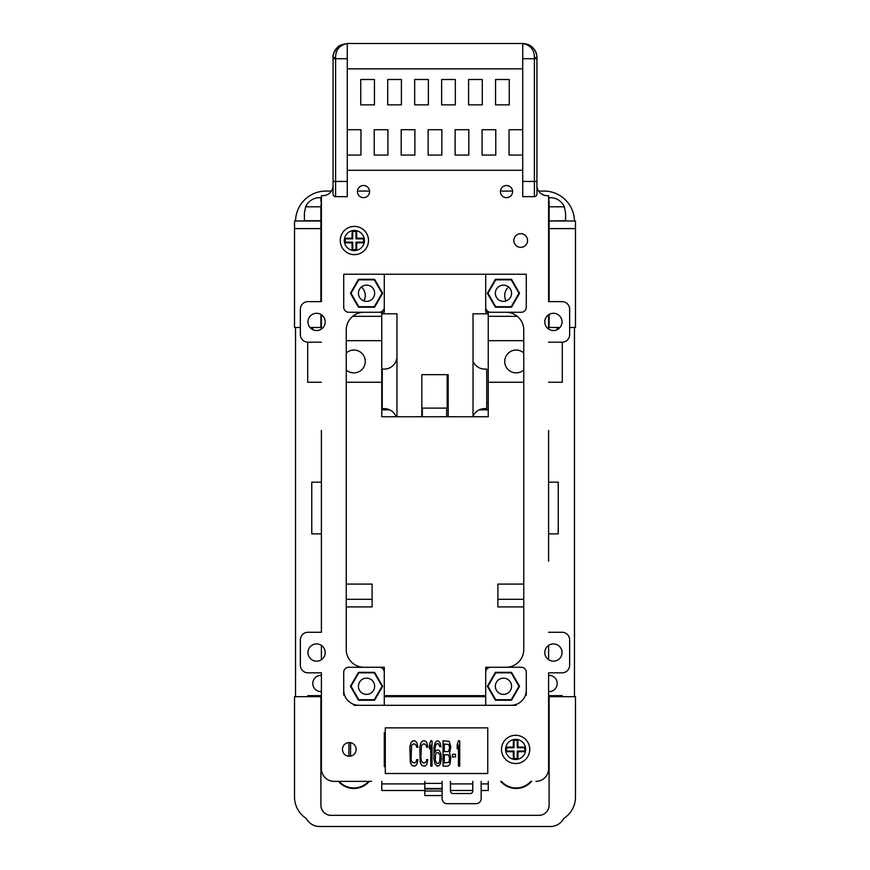 <?xml version="1.0" encoding="UTF-8"?>
<svg xmlns="http://www.w3.org/2000/svg" width="870" height="870" viewBox="0 0 870 870"><rect width="100%" height="100%" fill="white"/><g stroke="black" fill="none" stroke-linecap="round" stroke-linejoin="round"><path stroke-width="1.3" d="M321.4 768.688L321.4 672.836L321.4 768.688A12.68 12.68 0 0 0 334.08 781.369L371.61 781.369M321.4 659.71L321.4 645.409M321.4 672.836L307.969 672.836A7.602 7.602 0 0 1 300.357 665.235L300.357 639.874A7.602 7.602 0 0 1 307.969 632.272L321.4 632.272L321.4 561.259M321.4 430.454L321.4 632.272M321.4 329.056L321.4 314.766M321.4 342.193L307.969 342.193A7.602 7.602 0 0 1 300.357 334.591L300.357 309.231A7.602 7.602 0 0 1 307.969 301.629L321.4 301.629L321.4 213.389M548.6 561.259L548.6 430.454M548.6 645.409L548.6 659.71M548.6 672.836L548.6 768.688L548.6 672.836L562.031 672.836A7.602 7.602 0 0 0 569.643 665.235L569.643 639.874A7.602 7.602 0 0 0 562.031 632.272L548.6 632.272M548.6 213.389L548.6 301.629L548.6 195.641L547.078 195.641A10.146 10.146 0 0 1 536.931 185.495M548.6 314.766L548.6 329.056M526.285 279.313L526.285 307.208L526.285 274.246L485.71 274.246L485.71 312.276L508.537 312.276M516.138 705.298L511.071 705.298A15.214 15.214 0 0 0 526.285 690.084L526.285 695.152M343.715 695.152L343.715 690.084A15.214 15.214 0 0 0 358.929 705.298L353.862 705.298M361.463 312.276L384.29 312.276L384.29 274.246L343.715 274.246L343.715 307.208L343.715 279.313M526.285 690.084L526.285 672.336A5.068 5.068 0 0 0 521.206 667.268L490.789 667.268A5.068 5.068 0 0 0 485.71 672.336L485.71 705.298L485.71 667.268L508.537 667.268M361.463 667.268L384.29 667.268L384.29 705.298L384.29 672.336A5.068 5.068 0 0 0 379.211 667.268L348.794 667.268A5.068 5.068 0 0 0 343.715 672.336L343.715 690.084M548.6 696.674L575.472 696.674L575.472 797.05A25.36 25.36 0 0 1 563.825 818.387A15.214 15.214 0 0 1 550.373 826.5L319.627 826.5A15.214 15.214 0 0 1 306.175 818.387A25.36 25.36 0 0 1 294.528 797.05L294.528 696.674L321.4 696.674M384.29 696.674L485.71 696.674M442.101 781.369L442.101 798.606A5.068 5.068 0 0 0 447.169 803.684L476.075 803.684A5.068 5.068 0 0 0 481.153 798.606L481.153 781.369M450.464 781.369L450.464 791.004A2.534 2.534 0 0 0 452.998 793.538L470.246 793.538A2.534 2.534 0 0 0 472.78 791.004L472.78 781.369M366.542 694.39A8.113 8.113 0 0 1 358.429 686.278A8.113 8.113 0 0 1 366.542 678.165A8.113 8.113 0 0 1 374.655 686.278A8.113 8.113 0 0 1 366.542 694.39M358.777 672.836L351.023 686.278L358.777 699.719L374.296 699.719L382.06 686.278L374.296 672.836L358.777 672.836M358.483 279.313L350.436 293.255L358.483 307.208L374.589 307.208L382.637 293.255L374.589 279.313L358.483 279.313M358.929 705.298L511.071 705.298M358.483 672.336L350.436 686.278L358.483 700.23L374.589 700.23L382.637 686.278L374.589 672.336L358.483 672.336M343.715 307.208A5.068 5.068 0 0 0 348.794 312.276L379.211 312.276A5.068 5.068 0 0 0 384.29 307.208L384.29 274.246L485.71 274.246L485.71 307.208A5.068 5.068 0 0 0 490.789 312.276L521.206 312.276A5.068 5.068 0 0 0 526.285 307.208M511.516 279.313L495.411 279.313L487.363 293.255L495.411 307.208L511.516 307.208L519.564 293.255L511.516 279.313M511.516 672.336L495.411 672.336L487.363 686.278L495.411 700.23L511.516 700.23L519.564 686.278L511.516 672.336M522.729 58.714L522.729 196.653L534.397 196.653A2.534 2.534 0 0 0 536.931 194.119L536.931 57.703C536.888 49.905 532.157 45.164 522.729 43.5C530.472 45.142 534.365 49.807 534.397 57.496L534.397 58.714L522.729 58.714L522.729 43.5L347.271 43.5L347.271 58.714L335.603 58.714L335.603 181.438L347.271 181.438L347.271 58.714M535.92 781.369A12.68 12.68 0 0 0 548.6 768.688M333.069 185.495A10.146 10.146 0 0 1 322.922 195.641L321.4 195.641L321.4 301.629M333.069 181.438L335.603 181.438L335.603 196.653A2.534 2.534 0 0 1 333.069 194.119L333.069 57.703L333.069 58.714L335.603 58.714L335.603 57.496L333.069 57.703C333.09 49.916 337.821 45.186 347.271 43.5C339.507 45.164 335.624 49.829 335.603 57.496M548.6 301.629L562.031 301.629A7.602 7.602 0 0 1 569.643 309.231L569.643 334.591A7.602 7.602 0 0 1 562.031 342.193L548.6 342.193M316.582 313.287A8.624 8.624 0 0 1 325.206 321.911A8.624 8.624 0 0 1 316.582 330.535A8.624 8.624 0 0 1 307.969 321.911A8.624 8.624 0 0 1 316.582 313.287M316.582 643.93A8.624 8.624 0 0 1 325.206 652.554A8.624 8.624 0 0 1 316.582 661.178A8.624 8.624 0 0 1 307.969 652.554A8.624 8.624 0 0 1 316.582 643.93M553.418 330.535A8.624 8.624 0 0 1 544.794 321.911A8.624 8.624 0 0 1 553.418 313.287A8.624 8.624 0 0 1 562.031 321.911A8.624 8.624 0 0 1 553.418 330.535M505.992 312.276A17.748 17.748 0 0 1 523.751 330.024L523.751 649.509A17.748 17.748 0 0 1 505.992 667.268M364.008 667.268A17.748 17.748 0 0 1 346.249 649.509L346.249 330.024A17.748 17.748 0 0 1 364.008 312.276M349.294 742.567A6.851 6.851 0 0 1 356.145 749.418A6.851 6.851 0 0 1 349.294 756.258A6.851 6.851 0 0 1 342.454 749.418A6.851 6.851 0 0 1 349.294 742.567M520.706 233.671A6.851 6.851 0 0 1 527.546 240.522A6.851 6.851 0 0 1 520.706 247.363A6.851 6.851 0 0 1 513.855 240.522A6.851 6.851 0 0 1 520.706 233.671M553.418 661.178A8.624 8.624 0 0 1 544.794 652.554A8.624 8.624 0 0 1 553.418 643.93A8.624 8.624 0 0 1 562.031 652.554A8.624 8.624 0 0 1 553.418 661.178M512.593 191.585A6.09 6.09 0 0 1 506.503 197.664A6.09 6.09 0 0 1 500.424 191.585A6.09 6.09 0 0 1 506.503 185.495A6.09 6.09 0 0 1 512.593 191.585M369.576 191.585A6.09 6.09 0 0 1 363.497 197.664A6.09 6.09 0 0 1 357.407 191.585A6.09 6.09 0 0 1 363.497 185.495A6.09 6.09 0 0 1 369.576 191.585M385.301 766.655L384.29 766.655L384.29 732.681L385.301 732.681M536.931 194.119A2.534 2.534 0 0 1 534.397 196.653A2.534 2.534 0 0 0 536.931 194.119M347.271 181.438L347.271 196.653L335.603 196.653A2.534 2.534 0 0 1 333.069 194.119M522.729 68.86L347.271 68.86M522.729 155.067L509.037 155.067L509.037 129.706L522.729 129.706M347.271 170.281L522.729 170.281M347.271 155.067L360.963 155.067L360.963 129.706L347.271 129.706M495.769 155.067L482.078 155.067L482.078 129.706L495.769 129.706L495.769 155.067M468.81 155.067L455.119 155.067L455.119 129.706L468.81 129.706L468.81 155.067M441.851 155.067L428.149 155.067L428.149 129.706L441.851 129.706L441.851 155.067M414.881 155.067L401.19 155.067L401.19 129.706L414.881 129.706L414.881 155.067M387.922 155.067L374.23 155.067L374.23 129.706L387.922 129.706L387.922 155.067M509.254 104.857L495.563 104.857L495.563 79.507L509.254 79.507L509.254 104.857M482.284 104.857L468.593 104.857L468.593 79.507L482.284 79.507L482.284 104.857M455.325 104.857L441.634 104.857L441.634 79.507L455.325 79.507L455.325 104.857M428.366 104.857L414.675 104.857L414.675 79.507L428.366 79.507L428.366 104.857M401.407 104.857L387.715 104.857L387.715 79.507L401.407 79.507L401.407 104.857M374.437 104.857L360.745 104.857L360.745 79.507L374.437 79.507L374.437 104.857M385.301 727.864L385.301 773.506L487.744 773.506L487.744 727.864L385.301 727.864M417.883 759.673L416.621 759.673L416.404 761.293L414.925 762.914L412.184 762.381L411.118 759.673L411.543 745.655L413.022 744.035L414.925 744.035L416.404 745.655L416.621 747.265L417.883 747.265L416.828 742.414L414.925 740.794L413.022 740.794L411.118 742.414L409.857 746.732L410.281 762.381L411.967 765.611L414.925 766.155L416.828 764.534L417.883 759.673M427.812 759.673L426.55 759.673L426.333 761.293L424.854 762.914L422.95 762.914L421.471 761.293L420.841 757.52L421.471 745.655L422.95 744.035L424.854 744.035L426.333 745.655L426.55 747.265L427.812 747.265L426.757 742.414L424.854 740.794L422.95 740.794L421.058 742.414L419.786 746.732L420.21 762.381L421.896 765.611L424.854 766.155L426.757 764.534L427.812 759.673M432.042 766.155L432.042 740.794L430.77 740.794L429.508 744.568L429.508 748.885L430.77 745.111L430.77 766.155L432.042 766.155M440.916 753.746L439.23 750.505L438.165 749.973L436.055 750.505L434.793 752.67L435.207 746.732L436.272 744.035L438.165 743.491L439.861 746.732L440.916 746.732L440.068 742.958L439.013 741.338L437.11 740.794L435 742.958L433.945 747.808L433.945 759.14L435 763.99L437.11 766.155L439.23 765.611L440.285 763.99L441.34 759.14L440.916 753.746M449.583 753.202L450.845 746.732L449.159 741.338L443.026 740.794L443.026 766.155L448.104 766.155L450.007 763.99L450.845 757.52L449.583 753.202M455.499 756.976L455.499 754.279L452.541 754.279L452.541 756.976L455.499 756.976M459.719 766.155L459.719 740.794L458.457 740.794L457.185 744.568L457.185 748.885L458.457 745.111L458.457 766.155L459.719 766.155M440.068 755.367L439.644 761.837L438.382 763.458L436.903 763.458L435.207 760.217L435.631 754.279L436.903 752.67L438.382 752.67L440.068 755.367M444.298 744.035L448.942 744.568L449.583 748.352L448.311 751.582L444.298 751.582L444.298 744.035M449.583 758.064L448.942 762.381L444.298 762.914L444.298 754.823L448.311 754.823L449.583 758.064M385.301 763.621L384.29 763.621M384.29 735.726L385.301 735.726M368.488 240.522A14.127 14.127 0 0 0 354.362 226.396A14.127 14.127 0 0 0 340.246 240.522A14.127 14.127 0 0 0 354.362 254.638A14.127 14.127 0 0 0 368.488 240.522A14.127 14.127 0 0 1 354.362 254.638A14.127 14.127 0 0 1 340.246 240.522A14.127 14.127 0 0 1 354.362 226.396A14.127 14.127 0 0 1 368.488 240.522M345.238 238.293A30.428 2.653 0 0 1 352.024 238.173A30.428 2.653 -90 0 1 352.143 231.387L356.591 231.387A30.428 2.653 90 0 1 356.711 238.173A30.428 2.653 0 0 1 363.497 238.293L363.497 242.741A30.428 2.653 180 0 1 356.711 242.86A30.428 2.653 90 0 1 356.591 249.646L352.143 249.646A30.428 2.653 -90 0 1 352.024 242.86A30.428 2.653 180 0 1 345.238 242.741L345.238 238.293L345.238 242.164L352.72 242.164L352.72 249.646L352.143 249.646M345.238 242.741L345.238 242.164M363.497 238.293L363.497 238.869L356.015 238.869L356.015 231.387L356.591 231.387M356.711 238.173L356.015 238.869M363.497 242.741L363.497 238.869M356.711 242.86L356.015 242.164L363.497 242.164M356.591 249.646L356.015 249.646L356.015 242.164M352.024 242.86L352.72 242.164M352.143 231.387L352.72 231.387L352.72 238.869L345.238 238.869M352.024 238.173L352.72 238.869M529.754 749.418A14.127 14.127 0 0 0 515.638 735.291A14.127 14.127 0 0 0 501.512 749.418A14.127 14.127 0 0 0 515.638 763.545A14.127 14.127 0 0 0 529.754 749.418A14.127 14.127 0 0 1 515.638 763.545A14.127 14.127 0 0 1 501.512 749.418A14.127 14.127 0 0 1 515.638 735.291A14.127 14.127 0 0 1 529.754 749.418M506.503 747.189A30.428 2.653 0 0 1 513.289 747.08A30.428 2.653 -90 0 1 513.409 740.294L517.857 740.294A30.428 2.653 90 0 1 517.976 747.08A30.428 2.653 0 0 1 524.762 747.189L524.762 751.647A30.428 2.653 180 0 1 517.976 751.756A30.428 2.653 90 0 1 517.857 758.542L513.409 758.542A30.428 2.653 -90 0 1 513.289 751.756A30.428 2.653 180 0 1 506.503 751.647L506.503 747.189L506.503 751.06L513.985 751.06L513.985 758.542L513.409 758.542M506.503 751.647L506.503 751.06M524.762 747.189L524.762 747.765L517.28 747.765L517.28 740.294L517.857 740.294M517.976 747.08L517.28 747.765M524.762 751.647L524.762 747.765M517.976 751.756L517.28 751.06L524.762 751.06M517.857 758.542L517.28 758.542L517.28 751.06M513.289 751.756L513.985 751.06M513.409 740.294L513.985 740.294L513.985 747.765L506.503 747.765M513.289 747.08L513.985 747.765M358.777 279.825L351.023 293.255L358.777 306.697L374.296 306.697L382.06 293.255L374.296 279.825L358.777 279.825M366.542 285.142A8.113 8.113 0 0 1 374.655 293.255A8.113 8.113 0 0 1 366.542 301.368A8.113 8.113 0 0 1 358.429 293.255A8.113 8.113 0 0 1 366.542 285.142M495.704 672.836L487.939 686.278L495.704 699.719L511.223 699.719L518.977 686.278L511.223 672.836L495.704 672.836M503.458 678.165A8.113 8.113 0 0 1 511.571 686.278A8.113 8.113 0 0 1 503.458 694.39A8.113 8.113 0 0 1 495.345 686.278A8.113 8.113 0 0 1 503.458 678.165M495.704 279.825L487.939 293.255L495.704 306.697L511.223 306.697L518.977 293.255L511.223 279.825L495.704 279.825M503.458 285.142A8.113 8.113 0 0 1 511.571 293.255A8.113 8.113 0 0 1 503.458 301.368A8.113 8.113 0 0 1 495.345 293.255A8.113 8.113 0 0 1 503.458 285.142M549.101 696.674L549.101 805.196A10.146 10.146 0 0 1 538.965 815.342L331.035 815.342A10.146 10.146 0 0 1 320.899 805.196L320.899 696.674M500.728 781.369A20.282 20.282 0 0 0 531.559 781.369M450.464 790.493L472.78 790.493M481.153 790.493L488.244 790.493L488.244 781.369M442.101 795.561L424.854 795.561L424.854 790.493L381.756 790.493L381.756 781.369M338.441 781.369A20.282 20.282 0 0 0 369.271 781.369M339.115 781.369A19.782 19.782 0 0 0 368.597 781.369M501.403 781.369A19.782 19.782 0 0 0 530.885 781.369M450.464 783.903L472.78 783.903M481.153 783.903L488.244 783.903M381.756 783.903L424.854 783.903L424.854 790.493M424.854 788.47L442.101 788.47M381.756 312.276L381.756 416.741L488.244 416.741L488.244 382.256L523.751 382.256M363.91 300.933A11.408 11.408 0 0 0 361.398 286.98M346.249 369.967A11.408 11.408 0 0 0 365.269 361.463A11.408 11.408 0 0 0 346.249 352.959M488.244 312.276L488.244 316.332L517.291 316.332M508.602 286.98A11.408 11.408 0 0 0 506.09 300.933M523.751 340.67L488.244 340.67L488.244 382.256M523.751 352.959A11.408 11.408 0 0 0 504.73 361.463A11.408 11.408 0 0 0 523.751 369.967M562.292 696.674L562.292 695.663L548.6 695.663M485.71 695.663L384.29 695.663M321.4 695.663L307.708 695.663L307.708 696.674M295.539 327.49L295.539 696.674M331.394 191.074L325.967 191.074A30.428 30.428 0 0 0 295.55 220.991M574.45 220.991A30.428 30.428 0 0 0 544.033 191.074L538.606 191.074M512.571 191.074L500.435 191.074M369.565 191.074L357.429 191.074M574.461 696.674L574.461 327.49M424.854 788.97L442.101 788.97M321.4 691.585A8.113 8.113 0 0 1 312.787 683.494A8.113 8.113 0 0 1 321.4 675.392M548.6 675.392A8.113 8.113 0 0 1 557.213 683.494A8.113 8.113 0 0 1 548.6 691.585M557.148 327.49A8.113 8.113 0 0 1 557.126 329.687M312.874 329.687A8.113 8.113 0 0 1 312.852 327.49M352.709 316.332L381.756 316.332M381.756 340.67L346.249 340.67M307.708 342.193L307.708 382.256L321.4 382.256M346.249 382.256L381.756 382.256M548.6 382.256L562.292 382.256L562.292 342.193M488.244 340.67L488.244 316.332M548.6 533.886L558.236 533.886L558.236 482.165L548.6 482.165M321.4 482.165L311.764 482.165L311.764 533.886L321.4 533.886M523.751 599.31L497.879 599.31L497.879 584.096L523.751 584.096L497.879 584.096L497.879 606.912L523.751 606.912M346.249 606.912L372.121 606.912L372.121 584.096L346.249 584.096L372.121 584.096L372.121 599.31L346.249 599.31M488.244 409.846L479.272 409.846M389.716 409.846L381.756 409.846M448.18 416.741L448.18 374.655L421.819 374.655L421.819 407.617M421.819 416.741L421.819 374.655M396.97 416.741L396.97 313.798L381.756 313.798M488.244 313.798L473.03 313.798L473.03 416.741M473.03 416.338A12.68 12.68 0 0 1 484.699 408.628L486.721 408.628L486.721 369.076L484.699 369.076A12.68 12.68 0 0 1 473.03 361.365M396.97 356.396A12.68 12.68 0 0 1 384.29 369.076L382.256 369.076L382.256 408.628L384.29 408.628A12.68 12.68 0 0 1 396.111 416.741M447.169 374.655L447.169 407.617L448.18 407.617L447.169 407.617M422.32 416.741L422.32 408.117L446.669 408.117L446.669 416.741M488.244 402.549L486.721 402.549M310.014 327.49L321.4 327.49M548.6 327.49L559.986 327.49M569.643 327.49L575.472 327.49L575.472 220.991L549.101 220.991L549.101 301.629M549.101 327.49L549.101 314.44M548.6 201.22L549.101 197.664L550.373 197.664A15.214 15.214 0 0 1 564.315 206.799L565.587 212.878L565.587 220.719L549.101 220.991M564.315 206.799L549.101 206.799L549.101 220.719M549.101 201.22L549.101 206.799M320.899 201.22L320.899 197.664L319.627 197.664A15.214 15.214 0 0 0 305.685 206.799L320.899 206.799L321.4 201.22M305.685 206.799L304.413 212.878L304.413 220.719L320.899 220.719L320.899 206.799M320.899 327.49L320.899 314.44M320.899 301.629L320.899 220.991L294.528 220.991L294.528 327.49L300.357 327.49M442.101 791.004L424.854 791.004M424.854 781.369L424.854 783.903M350.534 756.15L350.61 742.697M348.946 742.578L348.881 756.247M385.301 745.275L384.29 745.275M384.29 736.923L385.301 736.923M385.301 762.675L384.29 762.675M384.29 748.755L385.301 748.755M536.931 57.703L534.397 57.496M536.931 58.714L534.397 58.714L534.397 196.653M536.931 181.438L522.729 181.438M364.41 240.522A10.048 10.048 0 0 0 354.362 230.474A10.048 10.048 0 0 0 344.324 240.522A10.048 10.048 0 0 0 354.362 250.56A10.048 10.048 0 0 0 364.41 240.522M525.676 749.418A10.048 10.048 0 0 0 515.638 739.369A10.048 10.048 0 0 0 505.59 749.418A10.048 10.048 0 0 0 515.638 759.466A10.048 10.048 0 0 0 525.676 749.418M424.854 783.391L442.101 783.391M575.472 228.603L549.101 228.603M320.899 228.603L294.528 228.603M536.931 57.659C537.247 56.691 535.866 44.022 522.74 43.5L522.74 43.5M347.26 43.5C341.421 44.479 338.038 45.903 337.114 47.774C333.797 52.461 332.449 55.756 333.069 57.659"/></g></svg>
